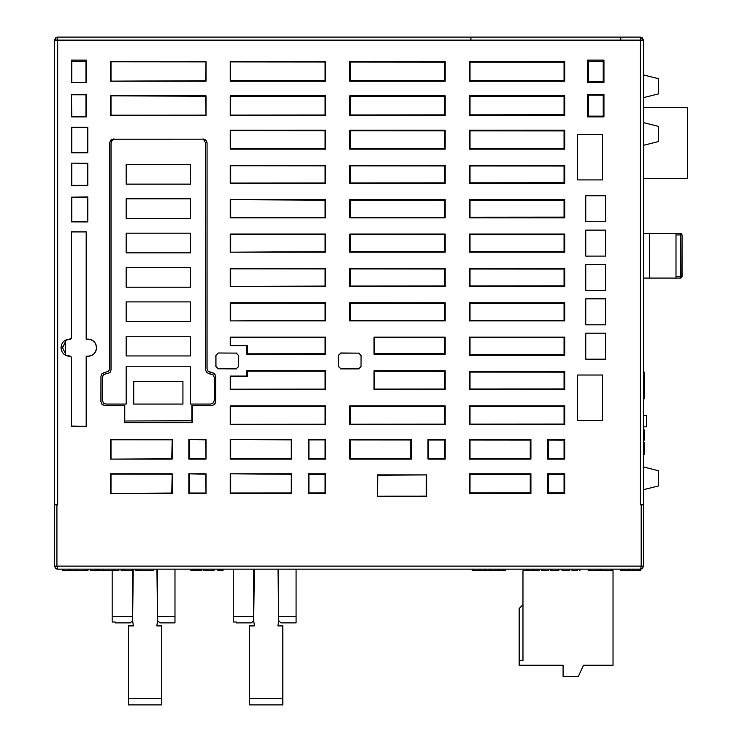 <?xml version="1.0" encoding="UTF-8"?>
<svg xmlns="http://www.w3.org/2000/svg" width="742" height="742" viewBox="0 0 742 742"><rect width="100%" height="100%" fill="white"/><g stroke="black" fill="none" stroke-linecap="round" stroke-linejoin="round"><path stroke-width="1.11" d="M622.455 569.151L622.455 570.663L620.451 570.663L621.332 570.663L621.332 569.151M620.451 569.151L620.451 570.663M97.239 37.1L57.681 37.1L57.672 504.82L54.648 504.82L54.648 566.118L54.648 504.82M643.453 564.606L643.453 504.82L640.429 504.82L640.429 40.133L643.453 40.133L643.453 61.317M643.453 86.295L643.453 74.942L658.59 78.726L658.59 93.863L643.453 97.647L643.453 86.295M643.453 563.846L643.453 40.133L643.453 74.942L643.453 40.133L640.429 37.1L643.453 40.133L643.453 504.82L643.453 466.978L658.59 470.762L658.59 478.33L658.59 470.762L643.453 466.978L643.453 451.841M643.453 145.33L643.453 107.636L687.352 107.636L687.352 178.701L643.453 178.701L643.453 145.33L658.59 141.546L658.59 126.409L643.453 122.625M644.214 376.593L643.453 376.593L643.453 372.002L644.214 372.002L644.214 377.724L643.453 377.724M643.453 377.669L643.453 415.511L643.453 398.862L644.214 398.862L644.214 387.055L643.453 387.055L643.453 386.304L644.214 386.304L644.214 377.724M643.453 437.845L644.214 437.845L644.214 429.896L643.453 429.896L643.453 426.863L643.453 450.329M643.453 276.562L643.453 234.936M640.643 569.021L641.19 566.118L643.453 566.118L643.453 504.82L643.453 566.118L642.581 568.251L640.429 569.151L57.681 569.151L55.52 568.242L54.648 566.118L641.19 566.118L641.19 504.82M57.681 569.151L56.921 566.118L56.921 504.82M681.425 276.562L682.056 276.562L682.056 234.936L680.544 233.424L675.999 233.424L680.544 233.424L682.056 234.936L681.425 233.702L682.056 234.936L682.056 276.562L680.544 278.074L643.453 278.074L643.453 233.424L675.999 233.424L675.999 234.936L680.544 234.936L680.544 233.424L681.425 233.702M680.562 233.869L682.056 234.936L682.056 276.562L682.056 234.936L680.544 234.936L680.544 276.562L675.999 276.562L675.999 278.074L680.544 278.074L680.544 276.562L681.768 276.562L680.544 277.786M643.453 466.978L643.453 454.262L644.214 454.262L644.214 442.445L643.453 442.445L643.453 440.21L644.214 440.21L644.214 437.845M643.453 378.717L644.214 378.717M643.453 384.439L644.214 384.439M643.453 489.683L658.59 485.899L658.59 478.33L658.59 485.899L643.453 489.683L643.453 504.82M640.429 37.1L620.748 37.1L620.748 40.133L640.429 40.133L640.429 37.1L486.029 37.1L619.997 37.1M675.999 278.074L675.999 270.533M680.544 278.074L681.425 277.786L680.544 278.074M681.768 276.562L682.056 234.936L682.056 276.562L681.425 277.786M687.352 167.2L687.352 119.137M675.999 276.562L675.999 234.936M55.91 40.133L54.648 40.124L54.648 510.116L54.648 40.124L55.91 37.675L55.91 40.133L470.901 40.133L470.901 37.1L57.681 37.1L55.548 37.981L54.648 40.133L55.91 37.666L57.681 37.1L486.029 37.1M55.808 37.749L57.644 37.1M424.554 37.1L448.196 37.1L424.554 37.1M62.551 347.061L62.671 346.245M643.453 278.074L643.453 233.424M643.453 107.636L643.453 97.647L643.453 107.636M325.59 165.308L230.233 165.308L230.233 183.469L325.59 183.469L325.59 165.308L325.079 165.828L325.079 182.959L325.59 183.469M445.172 183.469L445.172 165.308L349.807 165.308L349.807 183.469L445.172 183.469L444.56 182.866L350.345 182.94L350.345 165.846L349.807 165.308M469.389 165.308L469.389 183.469L564.745 183.469L564.745 165.308L469.389 165.308L470.011 165.939L564.05 166.004L564.05 182.773L564.745 183.469M325.59 149.114L325.59 130.193L230.233 130.193L230.233 149.114L325.59 149.114L325.079 148.595L230.679 148.669L230.233 130.193M349.807 130.193L349.807 149.114L445.172 149.114L445.172 130.193L349.807 130.193L350.345 130.722L444.56 130.796L444.56 148.502L445.172 149.114M564.745 149.114L564.745 130.193L469.389 130.193L469.389 149.114L564.745 149.114L564.05 148.409L470.011 148.483L470.011 130.815L469.389 130.193M577.61 134.506L577.61 179.916L602.587 179.916L602.587 134.506L577.61 134.506M172.181 473.786L110.651 473.786L110.651 493.467L172.181 493.467L172.181 473.786L171.782 493.068L110.651 493.467M377.409 496.519L426.65 496.519L426.65 474.899L377.409 474.899L377.409 496.519L377.78 475.27L426.65 474.899M564.745 473.786L547.568 473.786L547.568 493.467L564.745 493.467L564.745 473.786L564.05 474.49L564.05 492.762L548.255 492.781L547.568 493.467M530.92 473.786L469.389 473.786L469.389 493.467L530.92 493.467L530.92 473.786L530.242 474.463L530.242 492.79L470.011 492.836L469.389 493.467M308.412 473.786L308.412 493.467L325.59 493.467L325.59 473.786L308.412 473.786L308.913 474.286L325.079 474.305L325.079 492.948L325.59 493.467M230.233 473.786L230.233 493.467L291.764 493.467L291.764 473.786L230.233 473.786L291.272 474.277L291.272 492.976L291.764 493.467M188.839 473.786L188.839 493.467L206.016 493.467L206.016 473.786L188.839 473.786L205.59 474.212L206.016 493.467M230.233 424.749L325.59 424.749L325.59 405.828L230.233 405.828L230.233 424.749L230.679 406.273L325.079 406.338L325.59 405.828M246.882 345.809L246.882 354.277L325.59 354.277L325.59 337.109L230.233 337.109L230.233 345.809L247.336 345.698L230.679 345.698L230.233 337.109M188.839 439.431L188.839 459.103L206.016 459.103L206.016 439.431L188.839 439.431L205.59 439.848L206.016 459.103M230.233 439.431L230.233 459.103L291.764 459.103L291.764 439.431L230.233 439.431L291.272 439.913L291.272 458.612L291.764 459.103M308.412 439.431L308.412 459.103L325.59 459.103L325.59 439.431L308.412 439.431L308.913 439.932L325.079 439.941L325.079 458.593L325.59 459.103M411.337 439.431L349.807 439.431L349.807 459.103L411.337 459.103L411.337 439.431L410.762 440.006L410.762 458.528L350.345 458.575L349.807 459.103M445.172 439.431L427.986 439.431L427.986 459.103L445.172 459.103L445.172 439.431L444.56 440.034L444.56 458.5L428.588 458.51L427.986 459.103M530.92 439.431L469.389 439.431L469.389 459.103L530.92 459.103L530.92 439.431L530.242 440.099L530.242 458.435L470.011 458.482L469.389 459.103M564.745 439.431L547.568 439.431L547.568 459.103L564.745 459.103L564.745 439.431L564.05 440.127L564.05 458.408L548.255 458.417L547.568 459.103M564.745 252.187L564.745 234.027L469.389 234.027L469.389 252.187L564.745 252.187L564.05 251.492L470.011 251.566L470.011 234.657L469.389 234.027M564.745 286.551L564.745 268.391L469.389 268.391L469.389 286.551L564.745 286.551L564.05 285.856L470.011 285.92L470.011 269.012L469.389 268.391M564.745 320.906L564.745 302.745L469.389 302.745L469.389 320.906L564.745 320.906L564.05 320.21L470.011 320.284L470.011 303.376L469.389 302.745M564.745 355.27L564.745 337.109L469.389 337.109L469.389 355.27L564.745 355.27L564.05 354.574L470.011 354.639L470.011 337.731L469.389 337.109M564.745 389.633L564.745 371.464L469.389 371.464L469.389 389.633L564.745 389.633L564.05 388.929L470.011 389.003L470.011 372.094L469.389 371.464M564.745 424.749L564.745 405.828L469.389 405.828L469.389 424.749L564.745 424.749L564.05 424.044L470.011 424.118L470.011 406.449L469.389 405.828M445.172 252.187L445.172 234.027L349.807 234.027L349.807 252.187L445.172 252.187L444.56 251.584L350.345 251.659L350.345 234.565L349.807 234.027M349.807 286.551L445.172 286.551L445.172 268.391L349.807 268.391L349.807 286.551L350.345 286.013L350.345 268.919L444.56 268.994L445.172 268.391M445.172 320.906L445.172 302.745L349.807 302.745L349.807 320.906L445.172 320.906L444.56 320.303L350.345 320.377L350.345 303.283L349.807 302.745M445.172 405.828L349.807 405.828L349.807 424.749L445.172 424.749L445.172 405.828L444.56 406.43L444.56 424.136L350.345 424.211L349.807 424.749M325.59 389.633L325.59 370.712L246.882 370.712L246.882 376.083L230.233 376.083L230.233 389.633L325.59 389.633L325.079 389.114L230.679 389.188L230.233 376.083M374.033 354.277L445.172 354.277L445.172 337.109L374.033 337.109L374.033 354.277L374.58 353.721L374.58 337.656L444.56 337.712L445.172 337.109M325.59 302.745L230.233 302.745L230.233 320.906L325.59 320.906L325.59 302.745L325.079 303.265L325.079 320.396L230.233 320.906M325.59 268.391L230.233 268.391L230.233 286.551L325.59 286.551L325.59 268.391L325.079 268.901L325.079 286.032L230.233 286.551M325.59 234.027L230.233 234.027L230.233 252.187L325.59 252.187L325.59 234.027L325.079 234.546L325.079 251.677L230.233 252.187M577.61 420.436L602.587 420.436L602.587 375.025L577.61 375.025L577.61 420.436M172.181 439.431L110.651 439.431L110.651 459.103L172.181 459.103L172.181 439.431L171.782 458.704L110.651 459.103M340.856 368.765L338.454 366.622L338.584 355.399L340.856 353.127L358.766 353.136L361.029 355.399L361.029 366.492L358.766 368.755L340.856 368.765L338.584 366.492M338.584 355.399L338.454 366.622M338.454 355.27L340.856 353.127M358.766 353.136L340.726 352.997M358.896 352.997L361.029 355.399M361.029 366.492L361.159 355.27M361.159 366.622L358.766 368.755M340.726 368.895L358.896 368.895M445.172 389.633L445.172 370.712L374.033 370.712L374.033 389.633L445.172 389.633L444.56 389.021L374.58 389.077L374.58 371.26L374.033 370.712M215.959 355.372L218.12 352.997L236.179 353.109L238.451 355.381L238.451 366.511L236.179 368.783L218.231 368.783L215.959 366.52L215.959 355.372L218.231 353.109M236.179 353.109L218.12 352.997M236.29 352.997L238.451 355.381M238.451 366.511L238.562 355.27M238.562 366.622L236.179 368.783M218.231 368.783L236.29 368.895M218.12 368.895L215.959 366.52M215.857 355.27L215.857 366.622M71.445 197.186L71.445 221.886L87.788 221.932L87.788 196.918L71.445 197.186L87.519 197.196L87.788 221.932M86.313 339.057L86.313 231.819L71.297 231.81L71.297 338.241L69.655 339.057C64.406 339.576 61.521 342.461 61.002 347.701C61.521 352.951 64.406 355.835 69.655 356.345L71.297 357.162L71.297 426.177L86.313 426.437L86.313 356.345L87.964 356.345C93.214 355.817 96.089 352.942 96.608 347.701C96.089 342.461 93.204 339.576 87.964 339.057L86.183 339.196L87.973 339.196C93.13 339.715 95.968 342.544 96.469 347.701C95.959 352.858 93.13 355.696 87.973 356.206L86.183 356.206L86.183 426.298L71.436 426.047L71.436 357.162L70.49 356.216L65.352 355.047L65.185 342.118L62.523 347.998M71.445 163.147L71.445 185.63L87.788 185.621L87.788 163.166L71.445 163.147L87.519 163.435L87.788 185.621M230.233 199.663L230.233 217.833L325.59 217.833L325.59 199.663L230.233 199.663L325.079 200.182L325.079 217.313L325.59 217.833M445.172 217.833L445.172 199.663L349.807 199.663L349.807 217.833L445.172 217.833L444.56 217.22L350.345 217.295L350.345 200.201L349.807 199.663M564.745 217.833L564.745 199.663L469.389 199.663L469.389 217.833L564.745 217.833L564.05 217.128L470.011 217.202L470.011 200.294L469.389 199.663M325.59 115.511L325.59 95.829L230.233 95.829L230.233 115.511L325.59 115.511L325.079 114.991L230.679 115.066L230.233 95.829M445.172 115.511L445.172 95.829L349.807 95.829L349.807 115.511L445.172 115.511L444.56 114.899L350.345 114.973L350.345 96.367L349.807 95.829M564.745 115.511L564.745 95.829L469.389 95.829L469.389 115.511L564.745 115.511L564.05 114.806L470.011 114.88L470.011 96.46L469.389 95.829M587.599 94.466L587.599 116.874L603.951 116.874L603.951 94.466L587.599 94.466L588.313 95.18L603.227 95.189L603.227 116.151L603.951 116.874M110.651 95.829L110.651 115.511L206.016 115.511L206.016 95.829L110.651 95.829L205.59 96.256L206.016 115.511M206.016 61.475L110.651 61.475L110.651 81.147L206.016 81.147L206.016 61.475L205.59 80.73L110.651 81.147M564.745 81.147L564.745 61.475L469.389 61.475L469.389 81.147L564.745 81.147L564.05 80.451L470.011 80.526L470.011 62.096L469.389 61.475M445.172 81.147L445.172 61.475L349.807 61.475L349.807 81.147L445.172 81.147L444.56 80.544L350.345 80.618L350.345 62.003L349.807 61.475M325.59 81.147L325.59 61.475L230.233 61.475L230.233 81.147L325.59 81.147L325.079 80.637L230.679 80.702L230.233 61.475M603.951 60.102L587.599 60.102L587.599 82.52L603.951 82.52L603.951 60.102L602.736 61.317M86.295 116.874L86.295 94.466L71.445 94.466L71.445 116.874L86.295 116.874L71.77 116.559L71.445 94.466M86.295 82.52L86.295 60.102L71.445 60.102L71.445 82.52L86.295 82.52L71.445 82.52M71.445 127.253L71.445 152.806L87.788 152.796L87.788 127.262L71.445 127.253L87.519 127.541L87.788 152.796M109.668 142.826L109.612 368.681L108.499 371.352L104.687 372.465L108.684 371.278L109.668 368.737L109.668 142.826L110.641 140.284L113.795 139.042M109.612 142.761L110.716 140.09L113.452 139.042M111.031 142.965L111.031 370.017L111.031 142.965L112.144 140.294L114.815 139.181L113.387 138.986M213.232 374.905L206.74 372.688L205.636 370.017L205.636 142.965L203.28 138.986L201.852 139.181L203.28 138.986L205.951 140.09L207.064 142.761L206.99 368.746L208.252 371.566L214.438 373.495L215.69 376.315L215.69 401.737L214.438 404.548L211.915 405.512L191.853 405.522L191.853 420.76L124.758 421.002L124.758 405.531L104.743 405.531L101.942 404.288L100.958 401.747L100.958 376.296L101.942 373.764L104.743 372.521M211.915 372.53L208.168 371.352L207.064 368.681L207.064 142.761M211.98 372.465L214.661 373.569L215.69 376.315M215.69 401.737L215.764 376.24M215.764 401.802L214.661 404.483L211.915 405.512M104.743 405.531L124.396 405.586L124.396 422.699L192.271 422.699L192.271 405.586L211.98 405.586M104.687 405.586L102.016 404.483L100.958 401.747M100.958 376.296L100.903 401.802M100.903 376.24L102.016 373.569L104.687 372.465M585.753 221.747L605.676 221.728L605.676 195.749L585.753 195.749L585.753 221.747L605.166 221.728M585.753 256.111L605.676 256.092L605.676 230.113L585.753 230.113L585.753 256.111L605.166 256.092M605.676 290.447L585.753 290.447L605.676 290.447L605.676 264.467L585.753 264.467L585.753 290.465L605.166 290.447M605.676 324.81L585.753 324.81L605.676 324.81L605.676 298.831L585.753 298.831L585.753 324.829L605.166 324.81M605.676 359.174L585.753 359.174L605.676 359.174L605.676 333.195L585.753 333.195L585.753 359.174L605.166 359.174M603.951 82.52L603.227 81.787L588.313 81.796L587.599 82.52M588.313 81.796L588.313 61.317L603.227 61.317L603.227 81.787M588.814 61.317L587.599 60.102M605.676 256.092L585.753 256.092M605.676 221.728L585.753 221.728M114.5 139.199L201.852 139.181M203.438 139.06L205.738 140.015L206.99 142.835M213.232 402.962L214.336 400.29L214.336 377.585L213.232 374.905L209.42 373.801M190.499 404.075L210.552 404.075L190.499 404.075L190.499 366.233L126.168 366.233L126.168 404.075L106.115 404.075L103.435 402.962L102.331 400.29L102.331 377.585L102.331 400.29M103.435 402.962L104.715 403.806M102.331 377.585L103.435 374.905L105.8 373.81M103.843 374.552L102.563 376.268M112.543 139.941L112.014 140.423M191.853 420.76L192.271 422.699M124.758 421.002L124.396 422.699M87.519 152.518L71.77 152.537L71.77 127.522M71.77 82.195L71.77 61.317L85.961 61.317L85.961 82.186M72.66 61.317L71.445 60.102M85.07 61.317L86.295 60.102M71.77 94.781L85.961 94.8L85.961 116.54M230.679 61.911L325.079 61.985L325.079 80.637M325.079 61.985L325.59 61.475M349.807 81.147L350.345 80.618M350.345 62.003L444.56 62.078L444.56 80.544M444.56 62.078L445.172 61.475M469.389 81.147L470.011 80.526M470.011 62.096L564.05 62.17L564.05 80.451M564.05 62.17L564.745 61.475M111.003 80.795L111.003 61.827L205.59 61.892M205.59 115.084L111.003 115.158L111.003 96.182M603.951 94.466L603.227 95.189M603.227 116.151L588.313 116.16L588.313 95.18M588.313 116.16L587.599 116.874M469.389 115.511L470.011 114.88M470.011 96.46L564.05 96.534L564.05 114.806M564.05 96.534L564.745 95.829M349.807 115.511L350.345 114.973M350.345 96.367L444.56 96.441L444.56 114.899M444.56 96.441L445.172 95.829M230.679 96.275L325.079 96.349L325.079 114.991M325.079 96.349L325.59 95.829M469.389 217.833L470.011 217.202M470.011 200.294L564.05 200.368L564.05 217.128M564.05 200.368L564.745 199.663M349.807 217.833L350.345 217.295M350.345 200.201L444.56 200.275L444.56 217.22M444.56 200.275L445.172 199.663M325.59 199.663L325.079 200.182M325.079 217.313L230.679 217.387L230.679 200.108M87.519 185.342L71.77 185.361L71.77 163.416M65.296 353.377L62.523 347.701L65.296 342.025L65.352 340.355L70.49 339.187L71.436 338.241L71.436 231.949L86.183 231.958L86.183 339.196M65.352 340.355L65.352 355.047M87.519 221.654L71.77 221.617L71.77 197.455M374.033 389.633L374.58 389.077M374.58 371.26L444.56 371.315L444.56 389.021M444.56 371.315L445.172 370.712M111.003 458.751L111.003 439.783L171.782 439.83M325.59 252.187L325.079 251.677M230.679 251.751L230.679 234.472L325.079 234.546M325.59 286.551L325.079 286.032M230.679 286.106L230.679 268.827L325.079 268.901M325.59 320.906L325.079 320.396M230.679 320.47L230.679 303.19L325.079 303.265M374.033 337.109L374.58 337.656M444.56 337.712L444.56 353.674L374.58 353.721M444.56 353.674L445.172 354.277M230.679 376.528L247.336 376.537L247.336 371.167L325.079 371.223L325.079 389.114M325.079 371.223L325.59 370.712M445.172 424.749L444.56 424.136M350.345 424.211L350.345 406.356L444.56 406.43M350.345 406.356L349.807 405.828M349.807 320.906L350.345 320.377M350.345 303.283L444.56 303.357L444.56 320.303M444.56 303.357L445.172 302.745M349.807 268.391L350.345 268.919M444.56 268.994L444.56 285.939L350.345 286.013M444.56 285.939L445.172 286.551M349.807 252.187L350.345 251.659M350.345 234.565L444.56 234.639L444.56 251.584M444.56 234.639L445.172 234.027M469.389 424.749L470.011 424.118M470.011 406.449L564.05 406.523L564.05 424.044M564.05 406.523L564.745 405.828M469.389 389.633L470.011 389.003M470.011 372.094L564.05 372.169L564.05 388.929M564.05 372.169L564.745 371.464M469.389 355.27L470.011 354.639M470.011 337.731L564.05 337.805L564.05 354.574M564.05 337.805L564.745 337.109M469.389 320.906L470.011 320.284M470.011 303.376L564.05 303.441L564.05 320.21M564.05 303.441L564.745 302.745M469.389 286.551L470.011 285.92M470.011 269.012L564.05 269.086L564.05 285.856M564.05 269.086L564.745 268.391M469.389 252.187L470.011 251.566M470.011 234.657L564.05 234.722L564.05 251.492M564.05 234.722L564.745 234.027M564.745 459.103L564.05 458.408M548.255 458.417L548.255 440.117L564.05 440.127M548.255 440.117L547.568 439.431M530.92 459.103L530.242 458.435M470.011 458.482L470.011 440.052L530.242 440.099M470.011 440.052L469.389 439.431M445.172 459.103L444.56 458.5M428.588 458.51L428.588 440.025L444.56 440.034M428.588 440.025L427.986 439.431M411.337 459.103L410.762 458.528M350.345 458.575L350.345 439.96L410.762 440.006M350.345 439.96L349.807 439.431M325.59 439.431L325.079 439.941M325.079 458.593L308.913 458.602L308.913 439.932M308.913 458.602L308.412 459.103M291.764 439.431L291.272 439.913M291.272 458.612L230.679 458.658L230.679 439.867M205.59 458.686L189.247 458.695L189.247 439.839M230.679 337.545L325.079 337.619L325.079 353.758L247.336 353.823L247.336 345.698M325.079 337.619L325.59 337.109M325.079 353.758L325.59 354.277M325.079 406.338L325.079 424.229L230.679 424.303M325.079 424.229L325.59 424.749M205.59 493.04L189.247 493.05L189.247 474.203M291.764 473.786L291.272 474.277M291.272 492.976L230.679 493.022L230.679 474.231M325.59 473.786L325.079 474.305M325.079 492.948L308.913 492.966L308.913 474.286M308.913 492.966L308.412 493.467M530.92 493.467L530.242 492.79M470.011 492.836L470.011 474.416L530.242 474.463M470.011 474.416L469.389 473.786M564.745 493.467L564.05 492.762M548.255 492.781L548.255 474.472L564.05 474.49M548.255 474.472L547.568 473.786M426.26 475.297L426.26 496.12L377.78 496.148M111.003 493.115L111.003 474.138L171.782 474.184M469.389 149.114L470.011 148.483M470.011 130.815L564.05 130.889L564.05 148.409M564.05 130.889L564.745 130.193M445.172 130.193L444.56 130.796M444.56 148.502L350.345 148.576L350.345 130.722M350.345 148.576L349.807 149.114M230.679 130.638L325.079 130.703L325.079 148.595M325.079 130.703L325.59 130.193M564.745 165.308L564.05 166.004M564.05 182.773L470.011 182.847L470.011 165.939M470.011 182.847L469.389 183.469M349.807 183.469L350.345 182.94M350.345 165.846L444.56 165.911L444.56 182.866M444.56 165.911L445.172 165.308M325.079 182.959L230.679 183.033L230.679 165.754L325.079 165.828M182.931 381.369L133.736 381.369L133.736 404.075L182.931 404.075L182.931 381.369M111.031 370.017L109.927 372.688L106.115 373.801M214.336 377.585L214.336 400.29L213.232 402.962L210.552 404.075M190.499 336.265L126.168 336.265L126.168 355.937L190.499 355.937L190.499 336.265M126.168 301.901L126.168 321.583L190.499 321.583L190.499 301.901L126.168 301.901M126.168 267.537L126.168 287.219L190.499 287.219L190.499 267.537L126.168 267.537M126.168 233.183L126.168 252.855L190.499 252.855L190.499 233.183L126.168 233.183M126.168 198.819L126.168 218.5L190.499 218.5L190.499 198.819L126.168 198.819M190.499 164.464L126.168 164.464L126.168 184.137L190.499 184.137L190.499 164.464M643.453 398.862L643.453 415.511L646.486 415.511L646.486 426.863L643.453 426.863L643.453 429.896M278.519 569.151L278.667 571.794M278.667 569.151L278.667 620.609L280.94 622.881L296.077 622.881L296.077 569.151M282.832 698.361L249.535 698.361L249.535 704.9L282.832 704.9L282.832 625.905L277.916 625.905L278.667 620.609L280.94 622.881M233.257 569.151L233.257 622.009L236.29 622.009L236.29 622.881L251.427 622.881L253.69 620.609L253.69 569.151M253.69 571.794L253.847 569.151M278.148 579.947L278.667 579.947M253.69 579.947L254.209 579.947M249.535 698.361L249.535 625.905L254.45 625.905L253.69 620.609L254.348 569.151M282.832 704.9L249.535 704.9M278.667 620.609L278.018 569.151M296.077 622.881L286.996 622.881M157.425 569.151L157.582 571.794M157.582 569.151L157.582 620.609L159.845 622.881L174.982 622.881L174.982 569.151M161.737 698.361L128.44 698.361L128.44 704.9L161.737 704.9L161.737 625.905L156.822 625.905L157.582 620.609L159.845 622.881M112.172 570.663L112.172 622.009L115.195 622.009L115.195 622.881L130.332 622.881L132.605 620.609L132.605 569.151M132.605 571.794L132.753 569.151M157.063 579.947L157.582 579.947M132.605 579.947L133.115 579.947M128.44 698.361L128.44 625.905L133.356 625.905L132.605 620.609L133.254 569.151M161.737 704.9L128.44 704.9M157.582 620.609L156.924 569.151M174.982 622.881L165.902 622.881M522.971 604.721L519.187 608.505L519.187 660.723L522.971 660.723L522.971 570.663L526.755 570.663L526.755 569.151M613.031 665.259L613.031 570.663L613.031 665.259L583.518 665.259L578.222 676.611L563.085 676.611L563.085 665.259L519.187 665.259L519.187 660.723M563.085 665.259L534.323 665.259M522.971 665.259L519.187 665.259M522.971 570.663L526.755 570.663M578.222 676.611L583.518 665.259M628.873 569.151L628.873 570.663L628.873 569.151L628.891 570.663L628.891 569.151L628.891 570.663L625.617 570.663L627.751 570.663L627.751 569.151M625.515 570.663L624.105 570.663L625.515 570.663M623.595 570.663L622.455 570.663M628.864 569.151L628.864 570.663L628.826 569.151M628.808 569.151L628.808 570.663L628.789 569.151M628.771 569.151L628.734 570.663M628.706 569.151L628.706 570.663M628.678 569.151L628.678 570.663L628.659 569.151M628.632 569.151L628.632 570.663L628.595 569.151M628.567 569.151L628.567 570.663M628.53 569.151L628.53 570.663L628.502 569.151M628.465 569.151L628.465 570.663M628.428 569.151L628.428 570.663M628.381 569.151L628.381 570.663M628.344 569.151L628.344 570.663M628.298 569.151L628.298 570.663M628.261 569.151L628.261 570.663M628.214 569.151L628.214 570.663M628.168 569.151L628.168 570.663M628.122 569.151L628.122 570.663M628.066 569.151L628.066 570.663M628.02 569.151L628.02 570.663M627.964 569.151L627.964 570.663M627.918 569.151L627.918 570.663M627.862 569.151L627.862 570.663M627.806 569.151L627.806 570.663M548.792 569.151L548.792 570.663L541.335 570.663L541.335 569.151M543.014 569.151L543.014 570.663M569.689 569.151L569.689 570.663L562.065 570.663L562.065 569.151M569.374 569.151L569.374 570.663M577.489 569.151L577.489 570.663L572.017 570.663L572.017 569.151M611.315 569.151L611.315 570.663L601.335 570.663L601.335 569.151M630.088 569.151L630.088 570.663L628.891 570.663M639.094 569.151L639.094 570.663L630.088 570.663M640.745 569.133L640.745 570.663L639.094 570.663M636.692 569.151L636.692 570.663M636.553 569.151L636.553 570.663M634.141 569.151L634.141 570.663M489.646 569.151L489.646 570.663L489.998 569.151M480.352 569.151L480.352 570.663L480.705 569.151M472.162 569.151L472.162 570.663L472.524 569.151M497.149 569.151L497.149 570.663L489.998 570.663M495.573 569.151L495.573 570.663M491.714 569.151L491.714 570.663M485.528 569.151L485.528 570.663L480.705 570.663M488.959 569.151L488.959 570.663L485.528 570.663M484.146 569.151L484.146 570.663M479.675 569.151L479.675 570.663L472.524 570.663M474.101 569.151L474.101 570.663M611.38 569.151L611.38 570.663L612.196 570.663L612.196 569.151M625.617 569.151L625.617 570.663M624.105 569.151L624.105 570.663M623.966 569.151L623.966 570.663M153.455 569.151L153.455 570.663L135.332 570.663L135.332 569.151L135.332 570.663M139.617 569.151L139.617 570.663M135.526 569.151L135.526 570.663M135.48 569.151L135.48 570.663M124.09 569.151L124.09 570.663L121.113 570.663L121.113 569.151M121.938 569.151L121.938 570.663M131.742 570.663L131.742 569.151L131.751 570.663L124.09 570.663M99.038 569.151L99.038 570.663L95.495 570.663M118.859 569.151L118.859 570.663L99.038 570.663M113.814 569.151L113.814 570.663M103.333 569.151L103.333 570.663M90.505 569.151L90.505 570.663L90.283 569.151M95.542 569.151L95.542 570.663L90.505 570.663M76.5 569.151L76.5 570.663L62.699 570.663M70.128 569.151L70.128 570.663M69.692 569.151L69.692 570.663M69.562 569.151L69.562 570.663M69.442 569.151L69.442 570.663M68.876 569.151L68.876 570.663M63.497 569.151L63.497 570.663L62.838 570.663L62.838 569.151M539.146 569.151L539.146 570.663L527.599 570.663L527.599 569.151M539.091 569.151L539.091 570.663M537.152 569.151L537.152 570.663M534.092 569.151L534.092 570.663M533.535 569.151L533.535 570.663M533.489 569.151L533.489 570.663M530.038 569.151L530.038 570.663M527.979 569.151L527.979 570.663M558.828 569.151L558.828 570.663L550.759 570.663L550.759 569.151M558.169 569.151L558.169 570.663M551.519 569.151L551.519 570.663M551.028 569.151L551.028 570.663M589.037 570.663L588.156 570.663L589.037 570.663L589.037 569.151M588.156 569.151L588.156 570.663M589.992 569.151L589.992 570.663L596.624 570.663L596.624 569.151M600.222 569.151L600.222 570.663L596.624 570.663M598.377 569.151L598.377 570.663M505.534 569.151L505.534 570.663L498.309 570.663L498.309 569.151M503.345 569.151L503.345 570.663M502.519 569.151L502.519 570.663M499.7 569.151L499.7 570.663M633.742 569.151L633.742 570.663M632.917 569.151L632.917 570.663M85.822 569.151L85.822 570.663L76.5 570.663M87.278 570.663L87.918 570.663L87.278 570.663M87.834 569.151L87.834 570.663L85.822 570.663M99.011 569.151L99.011 570.663M98.955 569.151L98.955 570.663M98.899 569.151L98.899 570.663M98.834 569.151L98.834 570.663M98.779 569.151L98.779 570.663M98.714 569.151L98.714 570.663M98.658 569.151L98.658 570.663M98.593 569.151L98.593 570.663M98.528 569.151L98.528 570.663M98.473 569.151L98.473 570.663M98.408 569.151L98.408 570.663M98.343 569.151L98.343 570.663M98.278 569.151L98.278 570.663M98.204 569.151L98.204 570.663M98.139 569.151L98.139 570.663M98.074 569.151L98.074 570.663M98 569.151L98 570.663M97.935 569.151L97.935 570.663M97.861 569.151L97.861 570.663M97.796 569.151L97.796 570.663M97.721 569.151L97.721 570.663M97.647 569.151L97.647 570.663M97.573 569.151L97.573 570.663M97.499 569.151L97.499 570.663M97.425 569.151L97.425 570.663M97.35 569.151L97.35 570.663M97.276 569.151L97.276 570.663M97.193 569.151L97.193 570.663M97.035 569.151L97.035 570.663M96.877 569.151L96.877 570.663M96.72 569.151L96.72 570.663M96.553 569.151L96.553 570.663M96.377 569.151L96.377 570.663M96.21 569.151L96.21 570.663M96.033 569.151L96.033 570.663M95.857 569.151L95.857 570.663M95.672 569.151L95.672 570.663M90.468 569.151L90.468 570.663M90.413 569.151L90.413 570.663M90.366 569.151L90.366 570.663M90.329 569.151L90.329 570.663M88.094 569.151L87.927 570.663M201.852 569.151L201.852 570.663L190.907 570.663L190.907 569.151M201.759 569.151L201.759 570.663M201.75 569.151L201.75 570.663L201.722 569.151M201.703 569.151L201.703 570.663L201.685 569.151M201.657 569.151L201.657 570.663L201.638 569.151M201.611 569.151L201.611 570.663L201.574 569.151M201.536 569.151L201.536 570.663M201.499 569.151L201.499 570.663M201.462 569.151L201.462 570.663M201.416 569.151L201.416 570.663M201.37 569.151L201.37 570.663M201.323 569.151L201.323 570.663M201.267 569.151L201.267 570.663M201.212 569.151L201.212 570.663M201.156 569.151L201.156 570.663M201.091 569.151L201.091 570.663M201.026 569.151L201.026 570.663M200.961 569.151L200.961 570.663M200.897 569.151L200.897 570.663M200.822 569.151L200.822 570.663M200.739 569.151L200.739 570.663M200.665 569.151L200.665 570.663M200.581 569.151L200.581 570.663M200.498 569.151L200.498 570.663M200.405 569.151L200.405 570.663M200.312 569.151L200.312 570.663M200.219 569.151L200.219 570.663M200.127 569.151L200.127 570.663M200.034 569.151L200.034 570.663M199.941 569.151L199.941 570.663M199.839 569.151L199.839 570.663M199.737 569.151L199.737 570.663M199.635 569.151L199.635 570.663M199.533 569.151L199.533 570.663M199.431 569.151L199.431 570.663M199.329 569.151L199.329 570.663M199.218 569.151L199.218 570.663M199.106 569.151L199.106 570.663M199.004 569.151L199.004 570.663M198.893 569.151L198.893 570.663M198.773 569.151L198.773 570.663M198.661 569.151L198.661 570.663M198.55 569.151L198.55 570.663M198.429 569.151L198.429 570.663M198.309 569.151L198.309 570.663M198.188 569.151L198.188 570.663M198.068 569.151L198.068 570.663M197.947 569.151L197.947 570.663M197.826 569.151L197.826 570.663M197.697 569.151L197.697 570.663M197.567 569.151L197.567 570.663M197.437 569.151L197.437 570.663M197.307 569.151L197.307 570.663M197.177 569.151L197.177 570.663M197.047 569.151L197.047 570.663M196.908 569.151L196.908 570.663M196.778 569.151L196.778 570.663M196.611 569.151L196.611 570.663M196.454 569.151L196.454 570.663M196.296 569.151L196.296 570.663M196.148 569.151L196.148 570.663M195.99 569.151L195.99 570.663M195.842 569.151L195.842 570.663M195.693 569.151L195.693 570.663M195.545 569.151L195.545 570.663M195.396 569.151L195.396 570.663M195.248 569.151L195.248 570.663M195.109 569.151L195.109 570.663M194.97 569.151L194.97 570.663M194.831 569.151L194.831 570.663M194.692 569.151L194.692 570.663M194.562 569.151L194.562 570.663M194.423 569.151L194.423 570.663M194.293 569.151L194.293 570.663M194.163 569.151L194.163 570.663M194.033 569.151L194.033 570.663M193.912 569.151L193.912 570.663M193.792 569.151L193.792 570.663M193.662 569.151L193.662 570.663M193.541 569.151L193.541 570.663M193.43 569.151L193.43 570.663M193.31 569.151L193.31 570.663M193.198 569.151L193.198 570.663M193.087 569.151L193.087 570.663M192.976 569.151L192.976 570.663M192.864 569.151L192.864 570.663M192.753 569.151L192.753 570.663M192.651 569.151L192.651 570.663M192.549 569.151L192.549 570.663M192.447 569.151L192.447 570.663M192.345 569.151L192.345 570.663M192.252 569.151L192.252 570.663M192.159 569.151L192.159 570.663M192.076 569.151L192.076 570.663M191.993 569.151L191.993 570.663M191.909 569.151L191.909 570.663M191.826 569.151L191.826 570.663M191.751 569.151L191.751 570.663M191.686 569.151L191.686 570.663M191.612 569.151L191.612 570.663M191.547 569.151L191.547 570.663M191.482 569.151L191.482 570.663M191.427 569.151L191.427 570.663M191.371 569.151L191.371 570.663M191.315 569.151L191.315 570.663M191.269 569.151L191.269 570.663M191.223 569.151L191.223 570.663M191.139 569.151L191.139 570.663M191.065 569.151L191.065 570.663M191.009 569.151L191.009 570.663M190.963 569.151L190.963 570.663M213.984 569.151L213.984 570.663L203.735 570.663L203.735 569.151M211.795 569.151L211.795 570.663M211.693 569.151L211.693 570.663M206.128 569.151L206.128 570.663M223.036 569.151L223.036 570.663L217.86 570.663L217.86 569.151M221.941 569.151L221.941 570.663M221.923 569.151L221.923 570.663L221.904 569.151M221.877 569.151L221.877 570.663L221.858 569.151M221.83 569.151L221.83 570.663L221.802 569.151M221.775 569.151L221.775 570.663L221.747 569.151M221.719 569.151L221.719 570.663M221.691 569.151L221.691 570.663L221.654 569.151M221.617 569.151L221.617 570.663M221.58 569.151L221.58 570.663M221.552 569.151L221.552 570.663M221.506 569.151L221.506 570.663L221.468 569.151M221.431 569.151L221.431 570.663M221.385 569.151L221.385 570.663M221.339 569.151L221.339 570.663M221.292 569.151L221.292 570.663M221.246 569.151L221.246 570.663M221.199 569.151L221.199 570.663M221.153 569.151L221.153 570.663M221.107 569.151L221.107 570.663M221.051 569.151L221.051 570.663M220.995 569.151L220.995 570.663M220.94 569.151L220.94 570.663M220.884 569.151L220.884 570.663M220.828 569.151L220.828 570.663M220.773 569.151L220.773 570.663M220.708 569.151L220.708 570.663M220.652 569.151L220.652 570.663M220.587 569.151L220.587 570.663M220.522 569.151L220.522 570.663M220.457 569.151L220.457 570.663M220.383 569.151L220.383 570.663M220.318 569.151L220.318 570.663M220.244 569.151L220.244 570.663M220.179 569.151L220.179 570.663M220.105 569.151L220.105 570.663M220.022 569.151L220.022 570.663M219.947 569.151L219.947 570.663M219.873 569.151L219.873 570.663M219.79 569.151L219.79 570.663M219.706 569.151L219.706 570.663M219.623 569.151L219.623 570.663M219.539 569.151L219.539 570.663M219.456 569.151L219.456 570.663M219.363 569.151L219.363 570.663M219.28 569.151L219.28 570.663M219.094 569.151L219.094 570.663M218.909 569.151L218.909 570.663M218.704 569.151L218.704 570.663M218.51 569.151L218.51 570.663M218.296 569.151L218.296 570.663M218.083 569.151L218.083 570.663M643.453 442.445L643.453 440.21M643.453 387.055L643.453 386.304M649.51 233.424L649.51 278.074M643.453 430.026L644.214 430.026M643.453 430.722L644.214 430.722M643.453 432.261L644.214 432.261M643.453 434.274L644.214 434.274M643.453 436.611L644.214 436.611M643.453 374.163L644.214 374.163M643.453 377.557L644.214 377.557M643.453 380.869L644.214 380.869M643.453 383.308L644.214 383.308M643.453 384.263L644.214 384.263M643.453 444.115L644.214 444.115M643.453 448.363L644.214 448.363M643.453 452.583L644.214 452.583M643.453 388.715L644.214 388.715M643.453 392.963L644.214 392.963M643.453 397.183L644.214 397.183M643.138 40.133L642.173 38.38L640.429 37.425M470.901 40.133L620.748 40.133M62.523 347.701L61.002 347.701M278.667 616.63L296.077 616.63M233.257 616.63L253.69 616.63M157.582 616.63L174.982 616.63M112.172 616.63L132.605 616.63M137.14 569.151L137.14 570.663M135.396 569.151L135.396 570.663M70.694 569.151L70.694 570.663M532.979 569.151L532.979 570.663M629.921 569.151L629.921 570.663L629.921 569.151M56.791 569.012L55.529 568.251M642.581 568.251L641.32 569.012M643.453 40.133L642.192 37.675M62.616 569.151L62.616 570.663M579.901 569.151L579.901 570.663M629.633 569.151L629.633 570.663M505.385 569.151L505.385 570.663"/></g></svg>
